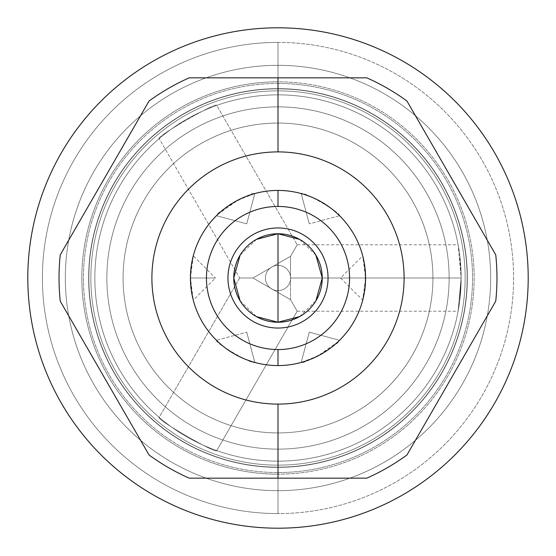 <?xml version="1.0" encoding="UTF-8"?>
<svg xmlns="http://www.w3.org/2000/svg" width="556" height="556" viewBox="0 0 556 556"><rect width="100%" height="100%" fill="white"/><g stroke="black" fill="none" stroke-linecap="round" stroke-linejoin="round"><path stroke-width="0.42" stroke-dasharray="2.78 2.08" d="M278 190.43A87.57 87.57 0 0 1 365.57 278A87.57 87.57 0 0 1 278 365.57A87.57 87.57 0 0 1 190.43 278A87.57 87.57 0 0 1 278 190.43A87.57 87.57 0 0 1 365.57 278A87.57 87.57 0 0 1 278 365.57A87.57 87.57 0 0 1 190.43 278A87.57 87.57 0 0 1 278 190.43M278 106.863A171.137 171.137 0 0 0 106.863 278A171.137 171.137 0 0 0 278 449.137A171.137 171.137 0 0 0 449.137 278A171.137 171.137 0 0 0 278 106.863A171.137 171.137 0 0 1 449.137 278A171.137 171.137 0 0 1 278 449.137L278 461.146A183.146 183.146 0 0 1 94.854 278A183.146 183.146 0 0 1 278 94.854A183.146 183.146 0 0 1 461.146 278A183.146 183.146 0 0 1 278 461.146A183.146 183.146 0 0 1 94.854 278A183.146 183.146 0 0 1 278 94.854A183.146 183.146 0 0 0 94.854 278A183.146 183.146 0 0 0 278 461.146A183.146 183.146 0 0 1 94.854 278A183.146 183.146 0 0 1 278 94.854A183.146 183.146 0 0 1 461.146 278A183.146 183.146 0 0 1 278 461.146A183.146 183.146 0 0 1 94.854 278A183.146 183.146 0 0 1 278 94.854A183.146 183.146 0 0 0 94.854 278A183.146 183.146 0 0 0 278 461.146A183.146 183.146 0 0 1 94.854 278A183.146 183.146 0 0 1 278 94.854A183.146 183.146 0 0 1 461.146 278A183.146 183.146 0 0 1 278 461.146A183.146 183.146 0 0 0 461.146 278A183.146 183.146 0 0 0 278 94.854A183.146 183.146 0 0 1 461.146 278A183.146 183.146 0 0 1 278 461.146A183.146 183.146 0 0 0 461.146 278A183.146 183.146 0 0 0 278 94.854A183.146 183.146 0 0 1 461.146 278A183.146 183.146 0 0 1 278 461.146A183.146 183.146 0 0 0 461.146 278A183.146 183.146 0 0 0 278 94.854L278 106.863L278 94.854A183.146 183.146 0 0 0 94.854 278A183.146 183.146 0 0 0 278 461.146L278 449.137A171.137 171.137 0 0 1 106.863 278A171.137 171.137 0 0 1 278 106.863M278 265.393A12.607 12.607 0 0 1 290.607 278A12.607 12.607 0 0 1 278 290.607A12.607 12.607 0 0 1 265.393 278A12.607 12.607 0 0 1 278 265.393A12.607 12.607 0 0 0 265.393 278A12.607 12.607 0 0 0 278 290.607A12.607 12.607 0 0 0 290.607 278A12.607 12.607 0 0 0 278 265.393A12.607 12.607 0 0 1 290.607 278A12.607 12.607 0 0 1 278 290.607A12.607 12.607 0 0 0 290.607 278A12.607 12.607 0 0 0 278 265.393A12.607 12.607 0 0 0 265.393 278A12.607 12.607 0 0 0 278 290.607A12.607 12.607 0 0 1 265.393 278A12.607 12.607 0 0 1 278 265.393M528.2 278A250.2 250.2 0 0 1 278 528.2A250.2 250.2 0 0 1 27.8 278A250.2 250.2 0 0 1 278 27.8A250.2 250.2 0 0 1 528.2 278A250.2 250.2 0 0 0 278 27.8A250.2 250.2 0 0 0 27.8 278A250.2 250.2 0 0 0 278 528.2A250.2 250.2 0 0 0 528.2 278M278 467.151A189.151 189.151 0 0 1 88.849 278A189.151 189.151 0 0 1 278 88.849A189.151 189.151 0 0 1 467.151 278A189.151 189.151 0 0 1 278 467.151L278 490.67A212.67 212.67 0 0 1 65.33 278A212.67 212.67 0 0 1 278 65.33A212.67 212.67 0 0 1 490.67 278A212.67 212.67 0 0 0 278 65.33A212.67 212.67 0 0 0 65.33 278A212.67 212.67 0 0 0 278 490.67A212.67 212.67 0 0 0 490.67 278A212.67 212.67 0 0 1 278 490.67A212.67 212.67 0 0 1 65.33 278A212.67 212.67 0 0 1 278 65.33L278 88.849A189.151 189.151 0 0 0 88.849 278A189.151 189.151 0 0 0 278 467.151A189.151 189.151 0 0 1 88.849 278A189.151 189.151 0 0 1 278 88.849A189.151 189.151 0 0 0 88.849 278A189.151 189.151 0 0 0 278 467.151A189.151 189.151 0 0 0 467.151 278A189.151 189.151 0 0 0 278 88.849L278 65.33A212.67 212.67 0 0 1 490.67 278A212.67 212.67 0 0 1 278 490.67L278 467.151A189.151 189.151 0 0 0 467.151 278A189.151 189.151 0 0 0 278 88.849A189.151 189.151 0 0 1 467.151 278A189.151 189.151 0 0 1 278 467.151A189.151 189.151 0 0 0 467.151 278A189.151 189.151 0 0 0 278 88.849L278 42.409A235.591 235.591 0 0 1 513.591 278A235.591 235.591 0 0 1 278 513.591L278 467.151L278 513.591A235.591 235.591 0 0 0 513.591 278A235.591 235.591 0 0 0 278 42.409L278 88.849A189.151 189.151 0 0 1 467.151 278A189.151 189.151 0 0 1 278 467.151L278 513.591A235.591 235.591 0 0 1 42.409 278A235.591 235.591 0 0 1 278 42.409L278 88.849A189.151 189.151 0 0 0 88.849 278A189.151 189.151 0 0 0 278 467.151A189.151 189.151 0 0 1 88.849 278A189.151 189.151 0 0 1 278 88.849L278 42.409A235.591 235.591 0 0 0 42.409 278A235.591 235.591 0 0 0 278 513.591L278 467.151M149.057 101.011L60.256 254.829A218.974 218.974 0 0 0 60.256 301.171L149.057 454.989A218.974 218.974 0 0 0 189.2 478.16L366.8 478.16A218.974 218.974 0 0 0 406.943 454.989L495.743 301.171A218.974 218.974 0 0 0 495.743 254.829L406.943 101.011A218.974 218.974 0 0 0 366.8 77.84L189.2 77.84A218.974 218.974 0 0 0 149.057 101.011A218.974 218.974 0 0 1 189.2 77.84L366.8 77.84A218.974 218.974 0 0 1 406.943 101.011L495.743 254.829A218.974 218.974 0 0 1 495.743 301.171L406.943 454.989A218.974 218.974 0 0 1 366.8 478.16L189.2 478.16A218.974 218.974 0 0 1 149.057 454.989L60.256 301.171A218.974 218.974 0 0 1 60.256 254.829L149.057 101.011M278 465.15A187.15 187.15 0 0 1 90.85 278A187.15 187.15 0 0 1 278 90.85A187.15 187.15 0 0 0 90.85 278A187.15 187.15 0 0 0 278 465.15A187.15 187.15 0 0 1 90.85 278A187.15 187.15 0 0 1 278 90.85A187.15 187.15 0 0 0 90.85 278A187.15 187.15 0 0 0 278 465.15A187.15 187.15 0 0 1 90.85 278A187.15 187.15 0 0 1 278 90.85L278 65.33A212.67 212.67 0 0 0 65.33 278A212.67 212.67 0 0 0 278 490.67L278 465.15A187.15 187.15 0 0 0 465.15 278A187.15 187.15 0 0 0 278 90.85A187.15 187.15 0 0 1 465.15 278A187.15 187.15 0 0 1 278 465.15A187.15 187.15 0 0 0 465.15 278A187.15 187.15 0 0 0 278 90.85A187.15 187.15 0 0 1 465.15 278A187.15 187.15 0 0 1 278 465.15L278 490.67A212.67 212.67 0 0 0 490.67 278A212.67 212.67 0 0 0 278 65.33L278 90.85A187.15 187.15 0 0 1 465.15 278A187.15 187.15 0 0 1 278 465.15A187.15 187.15 0 0 1 90.85 278A187.15 187.15 0 0 1 278 90.85A187.15 187.15 0 0 1 465.15 278A187.15 187.15 0 0 1 278 465.15A187.15 187.15 0 0 1 90.85 278A187.15 187.15 0 0 1 278 90.85A187.15 187.15 0 0 1 465.15 278A187.15 187.15 0 0 1 278 465.15A187.15 187.15 0 0 0 465.15 278A187.15 187.15 0 0 0 278 90.85A187.15 187.15 0 0 0 90.85 278A187.15 187.15 0 0 0 278 465.15A187.15 187.15 0 0 0 465.15 278A187.15 187.15 0 0 0 278 90.85A187.15 187.15 0 0 0 90.85 278A187.15 187.15 0 0 0 278 465.15A187.15 187.15 0 0 0 465.15 278A187.15 187.15 0 0 0 278 90.85A187.15 187.15 0 0 0 90.85 278A187.15 187.15 0 0 0 278 465.15M278 432.922A154.922 154.922 0 0 0 432.922 278A154.922 154.922 0 0 0 278 123.078A154.922 154.922 0 0 0 123.078 278A154.922 154.922 0 0 0 278 432.922A154.922 154.922 0 0 1 123.078 278A154.922 154.922 0 0 1 278 123.078A154.922 154.922 0 0 0 123.078 278A154.922 154.922 0 0 0 278 432.922A154.922 154.922 0 0 1 123.078 278A154.922 154.922 0 0 1 278 123.078A154.922 154.922 0 0 0 123.078 278A154.922 154.922 0 0 0 278 432.922A154.922 154.922 0 0 1 123.078 278A154.922 154.922 0 0 1 278 123.078A154.922 154.922 0 0 0 123.078 278A154.922 154.922 0 0 0 278 432.922A154.922 154.922 0 0 0 432.922 278A154.922 154.922 0 0 0 278 123.078A154.922 154.922 0 0 0 123.078 278A154.922 154.922 0 0 0 278 432.922A154.922 154.922 0 0 0 432.922 278A154.922 154.922 0 0 0 278 123.078A154.922 154.922 0 0 1 432.922 278A154.922 154.922 0 0 1 278 432.922A154.922 154.922 0 0 0 432.922 278A154.922 154.922 0 0 0 278 123.078A154.922 154.922 0 0 1 432.922 278A154.922 154.922 0 0 1 278 432.922A154.922 154.922 0 0 0 432.922 278A154.922 154.922 0 0 0 278 123.078A154.922 154.922 0 0 1 432.922 278A154.922 154.922 0 0 1 278 432.922A154.922 154.922 0 0 0 432.922 278A154.922 154.922 0 0 0 278 123.078A154.922 154.922 0 0 0 123.078 278A154.922 154.922 0 0 0 278 432.922A154.922 154.922 0 0 0 432.922 278A154.922 154.922 0 0 0 278 123.078A154.922 154.922 0 0 0 123.078 278A154.922 154.922 0 0 0 278 432.922A154.922 154.922 0 0 0 432.922 278A154.922 154.922 0 0 0 278 123.078A154.922 154.922 0 0 0 123.078 278A154.922 154.922 0 0 0 278 432.922A154.922 154.922 0 0 0 432.922 278A154.922 154.922 0 0 0 278 123.078A154.922 154.922 0 0 0 123.078 278A154.922 154.922 0 0 0 278 432.922A154.922 154.922 0 0 0 432.922 278A154.922 154.922 0 0 0 278 123.078L278 81.843A196.157 196.157 0 0 1 474.157 278A196.157 196.157 0 0 1 278 474.157L278 432.922L278 474.157A196.157 196.157 0 0 0 474.157 278A196.157 196.157 0 0 0 278 81.843L278 123.078A154.922 154.922 0 0 1 432.922 278A154.922 154.922 0 0 1 278 432.922L278 474.157A196.157 196.157 0 0 1 81.843 278A196.157 196.157 0 0 1 278 81.843L278 123.078A154.922 154.922 0 0 0 123.078 278A154.922 154.922 0 0 0 278 432.922A154.922 154.922 0 0 1 123.078 278A154.922 154.922 0 0 1 278 123.078L278 81.843A196.157 196.157 0 0 0 81.843 278A196.157 196.157 0 0 0 278 474.157L278 432.922M216.722 450.589C216.84 454.481 155.749 419.21 159.169 417.361C155.749 419.21 216.833 454.474 216.722 450.589C216.84 454.481 155.749 419.21 159.169 417.361L239.636 278L252.98 278L290.51 299.67L290.51 256.33L290.51 278L461.146 278L458.109 311.228L459.624 301.547L461.146 278L458.109 244.772L459.631 254.467L461.146 278L458.109 311.228L459.624 301.547L461.146 278L290.51 278L290.51 299.67L297.182 311.228L290.51 299.67L252.98 278L290.51 299.67L297.182 311.228L216.722 450.589L297.182 311.228L290.51 299.67L252.98 278L239.636 278L159.169 417.361C155.749 419.21 216.833 454.474 216.722 450.589M159.169 138.639C155.756 136.79 216.833 101.526 216.722 105.411C216.84 101.519 155.749 136.79 159.169 138.639C155.756 136.79 216.833 101.526 216.722 105.411L297.182 244.772L290.51 256.33L297.182 244.772L290.51 256.33L290.51 278L461.146 278L458.109 244.772L459.631 254.467L461.146 278L290.51 278L290.51 256.33L252.98 278L290.51 256.33L252.98 278L239.636 278L159.169 138.639L239.636 278L252.98 278L290.51 256.33L297.182 244.772L216.722 105.411C216.84 101.519 155.749 136.79 159.169 138.639M278 88.647A189.353 189.353 0 0 1 467.353 278A189.353 189.353 0 0 1 278 467.353A189.353 189.353 0 0 1 88.647 278A189.353 189.353 0 0 1 278 88.647A189.353 189.353 0 0 1 467.353 278A189.353 189.353 0 0 1 278 467.353A189.353 189.353 0 0 0 467.353 278A189.353 189.353 0 0 0 278 88.647A189.353 189.353 0 0 1 467.353 278A189.353 189.353 0 0 1 278 467.353A189.353 189.353 0 0 1 88.647 278A189.353 189.353 0 0 1 278 88.647A189.353 189.353 0 0 1 467.353 278A189.353 189.353 0 0 1 278 467.353A189.353 189.353 0 0 1 88.647 278A189.353 189.353 0 0 1 278 88.647A189.353 189.353 0 0 1 467.353 278A189.353 189.353 0 0 1 278 467.353A189.353 189.353 0 0 0 467.353 278A189.353 189.353 0 0 0 278 88.647A189.353 189.353 0 0 1 467.353 278A189.353 189.353 0 0 1 278 467.353A189.353 189.353 0 0 1 88.647 278A189.353 189.353 0 0 1 278 88.647A189.353 189.353 0 0 0 88.647 278A189.353 189.353 0 0 0 278 467.353A189.353 189.353 0 0 1 88.647 278A189.353 189.353 0 0 1 278 88.647A189.353 189.353 0 0 0 88.647 278A189.353 189.353 0 0 0 278 467.353A189.353 189.353 0 0 1 88.647 278A189.353 189.353 0 0 1 278 88.647M364.986 288.071L365.57 278L340.55 278L365.57 278L340.55 278L365.57 278L362.72 255.829L364.25 262.835L365.57 278L362.72 300.17L364.25 293.165L365.57 278L364.361 263.488M339.556 215.714C340.731 212.691 303.194 191.021 301.164 193.551C303.194 191.021 340.731 212.691 339.556 215.714L339.167 215.332L339.556 215.714L309.275 223.832L339.556 215.714M337.972 341.808L318.067 355.868L301.164 362.449C303.194 364.979 340.731 343.309 339.556 340.286L309.275 332.168L301.164 362.449L301.693 362.303L301.164 362.449L309.275 332.168L339.556 340.286L339.167 340.668L339.556 340.286M218.028 214.192L237.933 200.132L254.836 193.551C252.806 191.021 215.269 212.691 216.444 215.714L246.725 223.832L254.836 193.551L254.307 193.696L254.836 193.551L246.725 223.832L216.444 215.714L216.833 215.332L216.444 215.714M191.014 267.929L190.43 278L193.28 255.829L191.75 262.835L190.43 278L193.28 300.17L191.75 293.165L190.43 278L215.45 278L190.43 278L191.639 292.512M216.444 340.286C215.269 343.309 252.806 364.979 254.836 362.449C252.806 364.979 215.269 343.309 216.444 340.286L216.833 340.668L216.444 340.286L246.725 332.168L216.444 340.286M256.42 239.386L240.081 255.225M240.081 300.775L256.42 316.614M278 322.237A44.237 44.237 0 0 1 233.763 278A44.237 44.237 0 0 1 278 233.763A44.237 44.237 0 0 1 322.237 278A44.237 44.237 0 0 1 278 322.237A44.237 44.237 0 0 1 233.763 278A44.237 44.237 0 0 1 278 233.763A44.237 44.237 0 0 1 322.237 278A44.237 44.237 0 0 1 278 322.237M299.58 316.614L315.919 300.775M315.919 255.225L299.58 239.386M364.173 262.418L363.575 259.409M363.318 258.269L362.72 255.829L340.55 278L362.72 300.17L363.075 298.76M364.451 264.065L364.722 265.824M365.125 269.187L365.466 273.712M365.466 282.267L365.125 286.792M364.722 290.149L364.458 291.9M363.318 297.745L363.582 296.563M363.846 295.278L364.131 293.804M364.25 293.137L364.805 289.551M337.867 214.095L336.727 213.045L337.867 214.095M319.936 201.126L331.661 208.799L319.909 201.112M319.721 201.008L309.699 196.365L319.721 201.008M304.556 194.551L303.354 194.183L304.556 194.551M301.693 193.696L301.164 193.551L309.275 223.832L301.164 193.551L301.693 193.696M252.646 194.183L251.444 194.551L252.646 194.183M246.301 196.365L236.279 201.008L246.301 196.365M236.064 201.126L224.339 208.799L236.091 201.112M219.272 213.045L218.133 214.095L219.272 213.045M190.534 273.733L190.875 269.208M191.278 265.851L191.542 264.1M192.682 297.731L193.28 300.17L215.45 278L190.43 278L215.45 278L193.28 255.829L191.195 266.449M191.827 293.582L192.425 296.591M191.549 291.935L191.278 290.176M190.875 286.813L190.534 282.288M218.133 341.905L219.272 342.955L218.133 341.905M236.064 354.874L224.339 347.201L236.091 354.888M236.279 354.992L246.301 359.635L236.279 354.992M251.444 361.449L252.646 361.817L251.444 361.449M254.307 362.303L254.836 362.449L246.725 332.168L254.836 362.449L254.307 362.303M303.354 361.817L304.556 361.449L303.354 361.817M309.699 359.635L319.721 354.992L309.699 359.635M319.936 354.874L331.661 347.201L319.909 354.888M336.727 342.955L337.867 341.905L336.727 342.955M278 83.442A194.558 194.558 0 0 1 472.558 278A194.558 194.558 0 0 1 278 472.558A194.558 194.558 0 0 0 472.558 278A194.558 194.558 0 0 0 278 83.442A194.558 194.558 0 0 0 83.442 278A194.558 194.558 0 0 0 278 472.558A194.558 194.558 0 0 1 83.442 278A194.558 194.558 0 0 1 278 83.442M278 328.04A50.04 50.04 0 0 1 227.96 278A50.04 50.04 0 0 1 278 227.96A50.04 50.04 0 0 1 328.04 278A50.04 50.04 0 0 1 278 328.04A50.04 50.04 0 0 0 328.04 278A50.04 50.04 0 0 0 278 227.96A50.04 50.04 0 0 0 227.96 278A50.04 50.04 0 0 0 278 328.04M297.182 311.228L458.109 311.228M297.182 244.772L458.109 244.772"/><path stroke-width="0.83" d="M278 151.899A126.101 126.101 0 0 0 151.899 278A126.101 126.101 0 0 0 278 404.101A126.101 126.101 0 0 0 404.101 278A126.101 126.101 0 0 0 278 151.899A126.101 126.101 0 0 0 151.899 278A126.101 126.101 0 0 0 278 404.101L278 478.16L189.2 478.16A218.974 218.974 0 0 1 149.057 454.989L60.256 301.171A218.974 218.974 0 0 1 60.256 254.829L149.057 101.011A218.974 218.974 0 0 1 189.2 77.84L278 77.84L278 151.899L278 77.84L366.8 77.84A218.974 218.974 0 0 1 406.943 101.011L495.743 254.829A218.974 218.974 0 0 1 495.743 301.171L406.943 454.989A218.974 218.974 0 0 1 366.8 478.16L278 478.16L278 404.101A126.101 126.101 0 0 0 404.101 278A126.101 126.101 0 0 0 278 151.899M27.8 278A250.2 250.2 0 0 0 278 528.2A250.2 250.2 0 0 0 528.2 278A250.2 250.2 0 0 0 278 27.8A250.2 250.2 0 0 0 27.8 278A250.2 250.2 0 0 1 278 27.8A250.2 250.2 0 0 1 528.2 278A250.2 250.2 0 0 1 278 528.2A250.2 250.2 0 0 1 27.8 278M189.2 478.16L366.8 478.16A218.974 218.974 0 0 0 406.943 454.989L495.743 301.171A218.974 218.974 0 0 0 495.743 254.829L406.943 101.011A218.974 218.974 0 0 0 366.8 77.84L189.2 77.84A218.974 218.974 0 0 0 149.057 101.011L60.256 254.829A218.974 218.974 0 0 0 60.256 301.171L149.057 454.989A218.974 218.974 0 0 0 189.2 478.16M278 206.443A71.557 71.557 0 0 0 206.443 278A71.557 71.557 0 0 0 278 349.557A71.557 71.557 0 0 0 349.557 278A71.557 71.557 0 0 0 278 206.443L278 190.43A87.57 87.57 0 0 1 365.57 278A87.57 87.57 0 0 1 278 365.57L278 349.557A71.557 71.557 0 0 0 349.557 278A71.557 71.557 0 0 0 278 206.443A71.557 71.557 0 0 0 206.443 278A71.557 71.557 0 0 0 278 349.557L278 365.57A87.57 87.57 0 0 0 365.57 278A87.57 87.57 0 0 0 278 190.43L278 206.443M256.42 316.614L278 322.237A44.237 44.237 0 0 1 233.763 278A44.237 44.237 0 0 1 278 233.763A44.237 44.237 0 0 1 322.237 278A44.237 44.237 0 0 1 278 322.237L278 233.763L256.42 239.386M339.556 340.286L337.972 341.808M278 365.57A87.57 87.57 0 0 1 190.43 278A87.57 87.57 0 0 1 278 190.43A87.57 87.57 0 0 0 190.43 278A87.57 87.57 0 0 0 278 365.57M216.444 215.714L218.028 214.192M240.081 255.225L233.763 278L240.081 300.775M299.58 239.386L278 233.763A44.237 44.237 0 0 0 233.763 278A44.237 44.237 0 0 0 278 322.237L299.58 316.614M278 233.763L278 322.237A44.237 44.237 0 0 0 322.237 278A44.237 44.237 0 0 0 278 233.763M315.919 300.775L322.237 278L315.919 255.225M364.361 263.488L364.173 262.418M363.575 259.409L363.318 258.269M362.72 255.829L364.097 262.008M364.131 262.196L364.451 264.065M364.722 265.824L365.125 269.187M365.466 273.712L365.466 282.267M365.125 286.792L364.722 290.149M364.458 291.9L362.72 300.17M363.075 298.76L363.318 297.745M363.582 296.563L363.846 295.278M364.131 293.804L364.25 293.137M364.805 289.551L364.986 288.071M339.167 215.332L337.867 214.095L339.167 215.332M336.727 213.045L333.503 210.265L336.727 213.045M333.183 210.008L331.661 208.799L333.183 210.001M309.699 196.365L304.556 194.551L309.699 196.365M303.354 194.183L301.693 193.696L303.354 194.183M254.307 193.696L252.646 194.183L254.307 193.696M251.444 194.551L246.301 196.365L251.444 194.551M224.339 208.799L222.817 210.001L224.339 208.799M222.497 210.265L219.272 213.045L222.497 210.265M218.133 214.095L216.833 215.332L218.133 214.095M190.534 282.288L190.534 273.733M190.875 269.208L191.278 265.851M191.542 264.1L193.28 255.829M191.195 266.449L191.014 267.929M191.639 292.512L191.827 293.582M192.425 296.591L192.682 297.731M193.28 300.17L191.903 293.992M191.869 293.804L191.549 291.935M191.278 290.176L190.875 286.813M216.833 340.668L218.133 341.905L216.833 340.668M219.272 342.955L222.497 345.735L219.272 342.955M222.817 345.992L224.339 347.201L222.817 345.999M246.301 359.635L251.444 361.449L246.301 359.635M252.646 361.817L254.307 362.303L252.646 361.817M301.693 362.303L303.354 361.817L301.693 362.303M304.556 361.449L309.699 359.635L304.556 361.449M331.661 347.201L333.183 345.999L331.661 347.201M333.503 345.735L336.727 342.955L333.503 345.735M337.867 341.905L339.167 340.668L337.867 341.905M278 227.96A50.04 50.04 0 0 0 227.96 278A50.04 50.04 0 0 0 278 328.04A50.04 50.04 0 0 0 328.04 278A50.04 50.04 0 0 0 278 227.96"/></g></svg>
